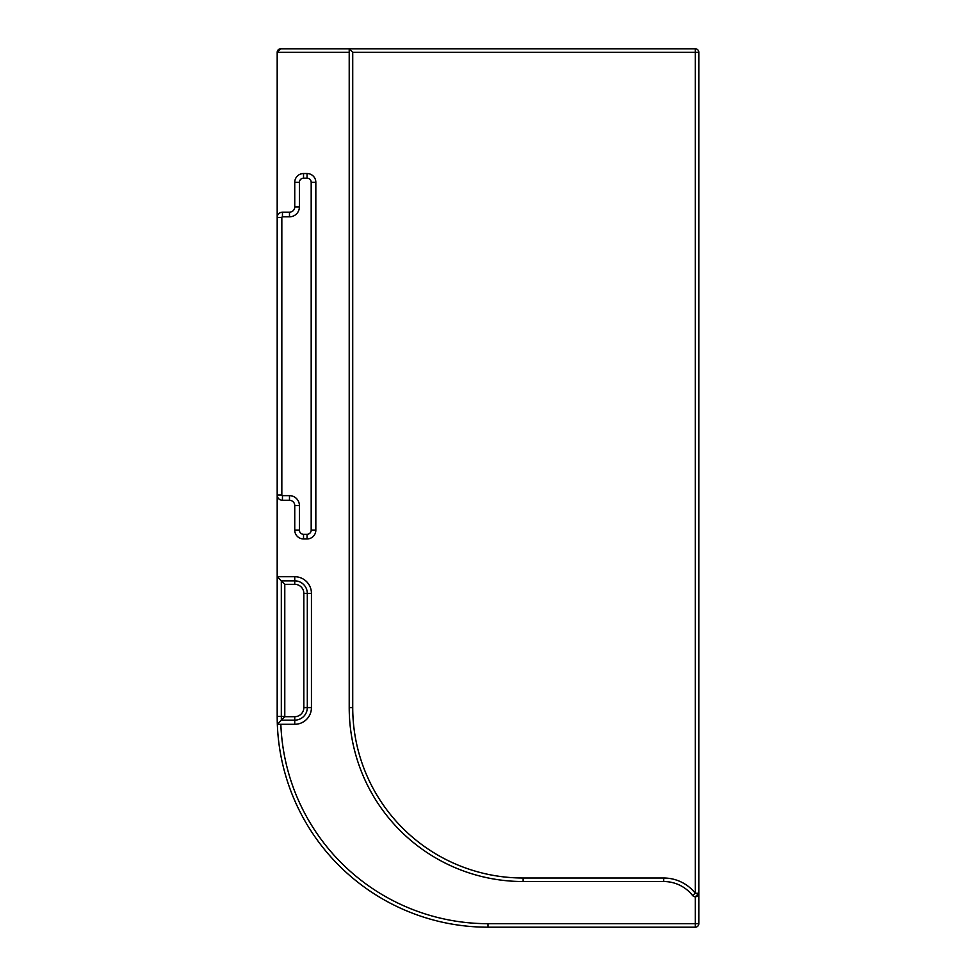 <?xml version="1.0" encoding="UTF-8"?>
<svg xmlns="http://www.w3.org/2000/svg" width="976" height="976" viewBox="0 0 976 976"><rect width="100%" height="100%" fill="white"/><g stroke="black" fill="none" stroke-linecap="round" stroke-linejoin="round"><path stroke-width="1.46" d="M284.785 716.689L281.356 720.154L294.752 720.154L294.752 716.689L284.785 716.689A203.215 203.215 0 0 1 284.785 716.384L284.785 584.319L294.752 584.319L294.752 580.854L281.32 580.854L284.785 584.319M277.184 716.384L281.32 716.384L281.32 580.854L277.184 576.718L277.184 716.384A210.816 210.816 0 0 0 277.33 724.29L281.356 720.154A206.68 206.68 0 0 1 281.32 716.384L284.785 716.384M698.816 923.686L698.816 893.26L698.816 923.686L488 923.686L488 927.2A210.816 210.816 0 0 1 277.33 724.29L294.752 724.29A16.69 16.69 0 0 0 311.442 707.6L311.442 593.408A16.69 16.69 0 0 0 294.752 576.718L277.184 576.718L277.184 495.027A5.27 5.27 0 0 0 282.454 500.298L289.482 500.298A5.27 5.27 0 0 1 294.752 505.568L294.752 530.163A8.784 8.784 0 0 0 303.536 538.947L307.05 538.947A8.784 8.784 0 0 0 315.834 530.163L315.834 182.317A8.784 8.784 0 0 0 307.05 173.533L303.536 173.533A8.784 8.784 0 0 0 294.752 182.317L294.752 206.912A5.27 5.27 0 0 1 289.482 212.182L282.454 212.182A5.27 5.27 0 0 0 277.184 217.453L277.184 52.314A3.514 3.514 0 0 1 280.698 48.8L695.302 48.8L349.213 48.8L349.213 707.6A173.923 173.923 0 0 0 523.136 881.523L663.68 881.523A36.893 36.893 0 0 1 692.557 895.456A3.514 3.514 0 0 0 698.816 893.26L695.302 896.773L695.302 927.2A3.514 3.514 0 0 0 698.816 923.686A3.514 3.514 0 0 1 695.302 927.2L488 927.2L695.302 927.2M698.816 52.314A3.514 3.514 0 0 0 695.302 48.8L695.302 52.314L698.816 52.314L698.816 893.26L695.302 893.26L692.557 895.456A3.514 3.514 0 0 0 695.302 896.773M663.68 881.523L663.68 878.01L523.136 878.01A170.41 170.41 0 0 1 352.726 707.6L352.726 52.314L349.213 48.8L349.213 52.314L277.184 52.314L280.698 48.8L349.213 48.8M277.184 576.718L277.184 52.314M311.185 182.317L311.185 530.163A4.136 4.136 0 0 1 307.05 534.299L303.536 534.299A4.136 4.136 0 0 1 299.4 530.163L299.4 505.568A9.919 9.919 0 0 0 289.482 495.649L282.454 495.649A0.622 0.622 0 0 1 281.832 495.027L281.832 217.453A0.622 0.622 0 0 1 282.454 216.831L289.482 216.831A9.919 9.919 0 0 0 299.4 206.912L299.4 182.317A4.136 4.136 0 0 1 303.536 178.181L307.05 178.181A4.136 4.136 0 0 1 311.185 182.317L315.834 182.317M294.752 584.319A9.089 9.089 0 0 1 303.841 593.408L307.306 593.408A12.554 12.554 0 0 0 294.752 580.854L294.752 576.718M294.752 724.29L294.752 720.154A12.554 12.554 0 0 0 307.306 707.6L303.841 707.6A9.089 9.089 0 0 1 294.752 716.689M311.442 707.6L307.306 707.6L307.306 593.408L311.442 593.408M303.841 593.408L303.841 707.6M523.136 878.01L523.136 881.523M352.726 52.314L695.302 52.314L695.302 893.26A40.406 40.406 0 0 0 663.68 878.01M352.726 707.6L349.213 707.6M488 923.686A207.302 207.302 0 0 1 280.844 724.29M311.185 530.163L315.834 530.163M307.05 173.533L307.05 178.181M307.05 534.299L307.05 538.947M303.536 173.533L303.536 178.181M303.536 534.299L303.536 538.947M294.752 182.317L299.4 182.317M299.4 530.163L294.752 530.163M294.752 206.912L299.4 206.912M299.4 505.568L294.752 505.568M289.482 212.182L289.482 216.831M289.482 495.649L289.482 500.298M282.454 212.182L282.454 216.831M282.454 495.649L282.454 500.298M277.184 217.453L281.832 217.453M281.832 495.027L277.184 495.027"/></g></svg>
